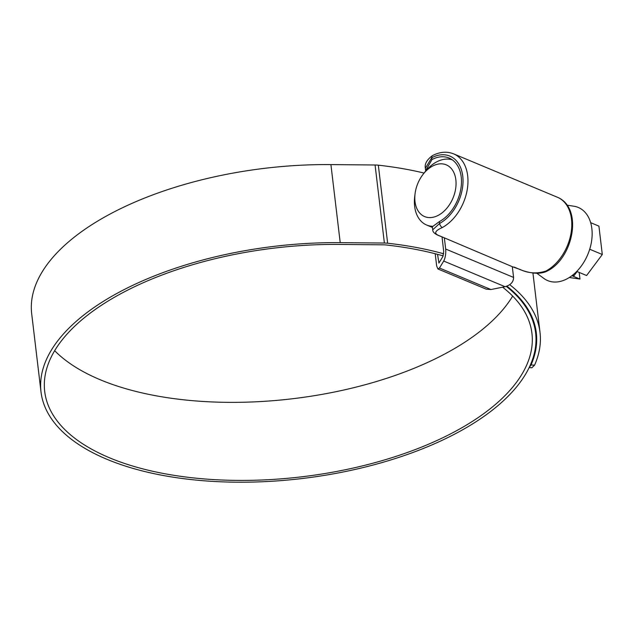 <?xml version="1.0" encoding="UTF-8"?>
<svg xmlns="http://www.w3.org/2000/svg" width="634" height="634" viewBox="0 0 634 634"><rect width="100%" height="100%" fill="white"/><g stroke="black" fill="none" stroke-linecap="round" stroke-linejoin="round"><path stroke-width="0.95" d="M439.386 221.607L439.608 223.445L432.713 229.809L432.348 226.774L439.386 221.607A35.401 24.052 -67.3 0 0 460.966 188.147A35.401 24.052 -67.3 0 0 449.086 158.048A35.401 24.052 -67.3 0 0 431.984 159.538L425.676 170.609M442.366 227.503L442.088 227.654C434.441 231.03 433.672 233.787 439.798 235.919L512.304 266.684L519.888 269.402C528.423 273.397 537.093 273.943 545.906 271.051L546.183 270.9A41.004 27.856 -67.3 0 0 571.202 232.147A41.004 27.856 -67.3 0 0 557.437 197.261L453.619 153.864A41.004 27.856 112.7 0 1 467.377 188.75A41.004 27.856 112.7 0 1 442.366 227.503A3.503 1.957 -118.6 0 1 439.608 223.445A37.501 25.479 -67.3 0 0 462.749 176.125A37.501 25.479 -67.3 0 0 431.762 157.692L425.366 168.216C424.503 163.921 426.888 159.705 432.515 155.576L432.515 155.576A3.503 1.989 62.4 0 0 431.762 157.692L431.984 159.538M438.918 263.031L437.539 254.337M435.201 253.727L436.668 265.979L437.935 268.974L439.457 268.024L443.713 261.057C445.369 257.784 446.027 253.782 445.67 249.035L513.588 277.43C513.516 281.995 510.671 285.086 505.052 286.695L490.922 289.54L439.457 268.024M444.394 238.289L445.67 249.035M445.139 238.154L439.291 235.8A3.503 2.377 112.7 0 0 439.798 235.919M442.041 236.95L443.705 251.516L442.889 256.524L438.871 263.11M512.304 266.684L513.588 277.43M437.935 268.974L486.254 289.175L490.922 289.54M438.363 215.291A28.039 19.052 -67.3 0 0 455.854 179.802A28.039 19.052 -67.3 0 0 432.499 166.124A28.039 19.052 -67.3 0 0 423.25 174.12A28.039 19.052 -67.3 0 0 415.072 193.687A28.039 19.052 -67.3 0 0 438.363 215.291M423.25 174.12L424.946 171.957A35.052 23.807 112.7 0 1 436.509 161.963A35.052 23.807 112.7 0 1 452.319 159.847M567.034 205.147L574.008 206.248A39.641 26.929 112.7 0 1 591.934 238.257A39.641 26.929 112.7 0 1 567.121 278.786A39.641 26.929 112.7 0 1 543.837 278.413L536.832 273.254M590.658 222.669L598.916 226.124L602.3 254.511L586.609 275.528L577.122 271.558L574.071 275.639L572.724 275.069M602.3 254.511L589.707 249.241M571.916 275.703L579.975 279.071L579.183 272.422M579.975 279.071L569.34 277.494M574.071 275.639L572.336 275.378M432.443 226.29A35.052 23.807 112.7 0 1 426.658 225.03A35.052 23.807 112.7 0 1 414.723 196.413L415.072 193.687M502.627 287.186A245.342 115.182 -6.8 0 1 531.934 333.365A245.342 115.182 -6.8 0 1 454.427 431.857A245.342 115.182 -6.8 0 1 197.126 478.29A245.342 115.182 -6.8 0 1 44.697 391.463A245.342 115.182 -6.8 0 1 122.203 292.971A245.342 115.182 -6.8 0 1 339.444 244.431L383.61 244.835A14.019 6.586 -6.8 0 1 386.185 244.986A249.764 117.258 -6.8 0 1 443.198 255.89M512.66 296.086A245.342 115.182 -6.8 0 1 445.116 353.804A245.342 115.182 -6.8 0 1 54.667 350.697M506.297 286.378A249.059 116.925 -6.8 0 1 535.627 332.929A249.059 116.925 -6.8 0 1 456.94 432.911A249.059 116.925 -6.8 0 1 195.748 480.049A249.059 116.925 -6.8 0 1 41.004 391.907L31.7 313.854A249.059 116.925 -6.8 0 1 110.387 213.872A249.059 116.925 -6.8 0 1 330.916 164.594L375.074 164.991A17.736 8.329 -6.8 0 1 378.332 165.181A253.473 119.002 -6.8 0 1 424.083 173.066M41.004 391.907A249.059 116.925 -6.8 0 1 119.691 291.925A249.059 116.925 -6.8 0 1 340.22 242.648L384.386 243.044A17.736 8.329 -6.8 0 1 387.636 243.234A253.473 119.002 -6.8 0 1 443.689 253.79M509.736 284.698A253.473 119.002 -6.8 0 1 540.01 332.406A253.473 119.002 -6.8 0 1 534.581 365.16L531.878 367.76L529.136 367.609M506.915 286.172A249.764 117.258 -6.8 0 1 536.316 332.842A249.764 117.258 -6.8 0 1 531.038 364.97L534.581 365.16M529.271 367.332L531.038 364.97M505.052 286.695L443.713 261.057M519.888 269.402A3.503 2.377 112.7 0 1 519.381 269.284L514.134 267.088M546.183 270.9A3.503 1.957 61.4 0 0 547.475 270.916L547.475 270.916C573.35 258.093 583.375 207.857 557.437 197.261M330.916 164.594L340.22 242.648M378.332 165.181L387.636 243.234M375.074 164.991L384.386 243.044M425.707 171.029L425.366 168.216M519.381 269.284C525.871 272.041 538.67 275.687 547.475 270.916M432.515 155.576C439.885 151.795 446.922 151.225 453.619 153.864M432.713 229.809C432.681 232.084 434.876 234.081 439.291 235.8M426.658 225.03L432.428 227.44M534.581 324.212L535.627 332.929M532.925 272.985L540.01 332.406"/></g></svg>
